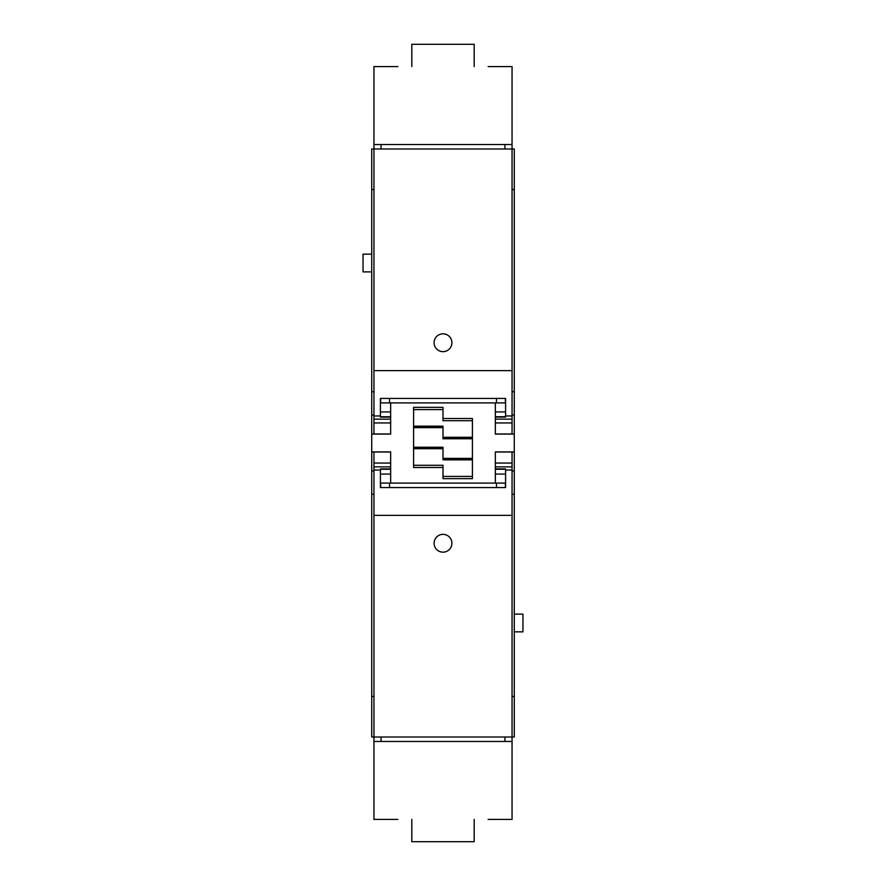 <?xml version="1.0" encoding="UTF-8"?>
<svg xmlns="http://www.w3.org/2000/svg" width="886" height="886" viewBox="0 0 886 886"><rect width="100%" height="100%" fill="white"/><g stroke="black" fill="none" stroke-linecap="round" stroke-linejoin="round"><path stroke-width="1.33" d="M389.541 398.445L389.541 402.909M496.459 402.909L496.459 398.445M505.363 398.445L505.363 402.909L390.66 402.909L390.66 434.096L371.721 434.096L371.721 451.904L390.66 451.904L390.66 483.091L495.34 483.091L495.34 451.904L514.279 451.904L514.279 434.096L495.34 434.096L495.34 402.909M380.637 398.445L380.637 402.909L390.66 402.909M381.08 144.529L381.08 148.992M373.947 391.723L371.721 391.723L371.721 148.992L373.947 148.992L373.947 66.572L397.892 66.572M495.34 419.133L512.053 419.133L512.053 148.992L514.279 148.992L514.279 189.526L512.053 189.526M504.92 144.529L504.92 148.992M512.053 391.723L514.279 391.723L514.279 434.096M514.279 189.526L514.279 391.723M512.053 419.133L512.053 433.974L495.34 433.974M488.108 66.572L512.053 66.572L512.053 148.992L373.947 148.992L373.947 433.974L390.66 433.974M495.34 417.107L505.585 417.107L505.585 398.445L380.415 398.445L380.415 417.107L390.66 417.107M373.947 370.625L512.053 370.625M373.947 189.526L371.721 189.526M371.721 391.723L371.721 415.08L373.947 415.08M443 467.498L443 478.639L472.404 478.639L472.404 418.502L443 418.502L443 407.361L413.596 407.361L413.596 467.498L443 467.498L443 465.272L413.596 465.272M390.66 466.867L373.947 466.867L373.947 737.008L371.721 737.008L371.721 451.904M371.721 434.096L371.721 415.08M373.947 696.474L371.721 696.474M373.947 466.867L373.947 452.026L390.66 452.026M397.892 819.428L373.947 819.428L373.947 737.008L514.279 737.008L514.279 470.92L512.053 470.92M373.947 494.277L371.721 494.277M380.637 487.555L380.637 483.091L390.66 483.091M505.363 487.555L505.363 483.091L495.34 483.091M496.459 487.555L496.459 483.091M389.541 483.091L389.541 487.555M512.053 494.277L514.279 494.277M514.279 451.904L514.279 470.92M381.08 741.471L381.08 737.008M488.108 819.428L512.053 819.428L512.053 741.471L373.947 741.471M411.813 819.428L411.813 841.7L474.187 841.7L474.187 819.428M495.34 452.026L512.053 452.026L512.053 741.471M512.053 696.474L514.279 696.474M504.92 741.471L504.92 737.008M390.66 468.893L380.415 468.893L380.415 487.555L505.585 487.555L505.585 468.893L495.34 468.893M512.053 515.375L373.947 515.375M505.585 469.27L495.34 469.27M451.904 543.251A8.904 8.904 0 0 0 443 534.347A8.904 8.904 0 0 0 434.096 543.251A8.904 8.904 0 0 0 443 552.166A8.904 8.904 0 0 0 451.904 543.251M390.66 469.27L380.415 469.27M495.34 416.73L505.585 416.73M514.279 614.109L522.962 614.109L522.962 631.84L514.279 631.84M474.187 66.572L474.187 44.3L411.813 44.3L411.813 66.572M512.053 144.529L373.947 144.529M451.904 342.749A8.904 8.904 0 0 0 443 333.834A8.904 8.904 0 0 0 434.096 342.749A8.904 8.904 0 0 0 443 351.653A8.904 8.904 0 0 0 451.904 342.749M371.721 254.16L363.038 254.16L363.038 271.891L371.721 271.891M443 418.502L443 420.728L472.404 420.728L443 420.728M443 476.413L472.404 476.413M443 409.587L413.596 409.587L443 409.587M472.404 437.717L443 437.717L443 426.155L413.596 426.155M443 437.717L443 438.769L472.404 438.769M413.596 447.231L443 447.231L443 459.845L472.404 459.845M472.404 458.372L443 458.372M413.596 427.628L443 427.628M380.415 416.73L390.66 416.73M512.053 415.08L514.279 415.08M373.947 415.977L380.415 415.977M505.585 415.977L512.053 415.977M373.947 470.92L371.721 470.92M512.053 470.023L505.585 470.023M380.415 470.023L373.947 470.023M495.34 463.046L512.053 463.046M495.34 466.867L512.053 466.867M390.66 463.046L373.947 463.046M495.34 422.954L512.053 422.954M443 437.285L472.404 437.285M413.596 426.576L443 426.576M472.404 459.424L443 459.424M443 448.715L413.596 448.715M443 448.283L413.596 448.283M390.66 422.954L373.947 422.954M390.66 419.133L373.947 419.133M505.585 474.076L495.34 474.076M390.66 474.076L380.415 474.076M495.34 411.924L505.585 411.924M380.415 411.924L390.66 411.924"/></g></svg>

